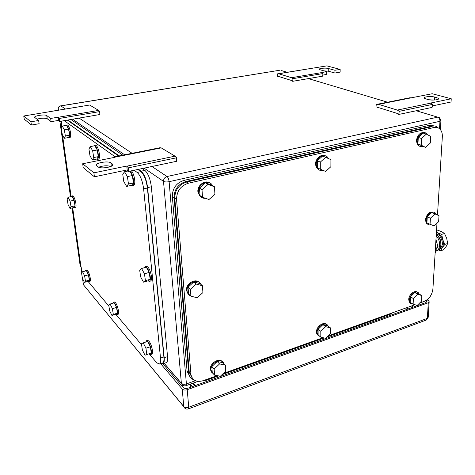 <?xml version="1.0" encoding="UTF-8"?>
<svg xmlns="http://www.w3.org/2000/svg" width="475" height="475" viewBox="0 0 475 475"><rect width="100%" height="100%" fill="white"/><g stroke="black" fill="none" stroke-linecap="round" stroke-linejoin="round"><path stroke-width="0.71" d="M127.187 169.925L94.4 176.801L83.19 167.592L82.686 163.75L114.6 157.356L113.276 157.071L159.897 147.743L161.227 147.885L175.043 156.162L176.611 157.783L176.563 161.304L128.464 171.445L127.187 169.925L126.766 166.024L128.369 167.847L128.464 171.445M176.611 157.783L128.369 167.847M175.043 156.162L126.926 166.137M113.276 157.071L113.377 157.605M161.227 147.885L114.451 157.255M94.4 176.801L93.902 172.841L82.686 163.75M126.766 166.024L93.902 172.841M98.082 166.873L96.698 165.799C93.201 163.352 107.938 160.39 110.918 162.907L112.349 163.964C116.12 166.363 101.222 169.486 98.129 166.915L98.082 166.873M110.883 166.476C107.255 165.383 103.176 165.621 98.646 167.206M398.709 114.457L399.303 111.322L397.296 110.075L378.622 104.357L376.717 104.387L377.061 107.688L378.753 107.671L396.94 113.341L398.709 114.457L432.084 107.415L432.743 104.346L430.451 103.081L451.25 98.77L451.042 101.994L432.41 105.901M378.622 104.357L411.481 97.779L409.503 97.826L376.717 104.387M451.25 98.77L432.202 93.735L411.481 97.779M397.296 110.075L430.694 103.146M399.303 111.322L432.743 104.346M434.738 97.072L438.395 98.278C440.545 99.714 431.947 100.759 427.922 99.542L424.347 98.355C422.245 96.918 430.706 95.885 434.738 97.072L434.572 100.029M433.728 100.071L428.788 99.744M23.75 116.001L30.911 121.802L31.415 125.044L24.255 119.16L23.75 116.001L89.65 105.022L98.646 110.408L99.691 111.583L99.833 114.522L59.488 121.469L58.645 120.377L58.193 117.177L59.25 118.471L59.488 121.469M99.691 111.583L59.25 118.471M98.646 110.408L58.294 117.248M89.65 105.022L50.267 111.53M31.415 125.044L39.128 123.72L38.635 120.49L30.911 121.802M58.645 120.377L51.11 121.671L50.641 118.459L46.758 115.591C44.899 113.964 32.591 116.007 34.907 117.58L38.635 120.49M51.11 121.671L47.227 118.762C44.781 117.859 41.355 117.996 36.949 119.172M58.193 117.177L50.641 118.459M292.695 81.314L292.968 78.66L291.573 77.704L278.724 73.767L277.424 73.88L277.792 76.653L278.944 76.564L291.46 80.465L292.695 81.314L322.644 76.16L322.97 73.548L321.361 72.58L326.675 71.677L326.675 74.427L322.774 75.097M278.724 73.767L308.198 68.899L277.424 73.88M323.659 70.846L328.249 71.185L334.928 73.013L340.13 72.123L340.147 69.397L326.865 65.882L308.198 68.899M291.573 77.704L321.527 72.627M292.968 78.66L322.97 73.548M334.928 73.013L334.94 70.276L328.255 68.483C325.357 67.616 317.733 68.507 319.307 69.534L326.675 71.677M340.147 69.397L334.94 70.276M151.941 166.493L167.028 176.522C168.108 177.472 168.803 179.188 169.118 181.682C166.66 182.133 164.789 182.026 163.507 181.367L181.373 383.272L182.768 385.231L181.551 385.647M173.523 374.264L172.567 375.161M193.272 383.082L195.575 385.463M398.929 310.484L400.615 311.659M192.363 383.408L194.518 385.843M399.131 310.412L400.93 311.547M190.582 387.262L190.54 386.793M192.375 386.614L190.261 384.156M160.621 363.654L182.228 389.031C183.409 390.1 185.078 390.325 187.233 389.696L428.284 302.741L429.198 301.209L427.108 299.772M81.623 269.764L81.451 270.673L82.098 271.439M426.093 302.486L426.212 300.408L426.906 300.996L425.986 302.527L188.112 388.146C185.963 388.77 184.3 388.55 183.124 387.487L162.842 363.803M435.943 239.982L438.021 246.602L435.272 250.8M435.48 247.416L438.021 246.602M436.323 250.853L435.136 252.997M437.35 250.521L437.594 250.444C439.5 249.66 440.586 247.837 440.842 244.975C440.937 241.258 439.761 238.023 437.303 235.256L436.216 235.594M435.254 251.055L436.388 250.83C438.3 250.052 439.381 248.229 439.63 245.361C439.731 241.716 438.591 238.515 436.204 235.748M437.154 243.829L435.973 239.507M436.341 233.575L437.03 234.062L437.303 235.256M438.817 249.731L442.16 247.796C443.472 245.623 443.656 242.885 442.7 239.578L442.635 239.37C441.501 236.206 439.773 234.021 437.451 232.815L436.412 232.435M438.437 250.01L440.663 250.764L443.43 249.868L446.144 246.513L447.676 243.515L446.702 238.313L444.523 233.498L441.441 231.58L437.196 230.048L436.543 230.25M444.523 233.498L441.732 234.371L436.418 232.275M447.676 243.515L444.891 244.405L442.7 239.578L441.732 234.371M440.663 250.764L442.16 247.796L444.891 244.405M440.723 245.985C441.453 242.666 440.699 239.471 438.455 236.384L437.303 235.184M436.359 233.296L439.713 235.826C443.288 241.739 443.217 246.133 439.494 249.007M149.209 353.851L156.661 362.68L159.297 364.099C160.408 363.553 160.811 361.546 160.508 358.079L143.634 188.878C142.53 180.91 140.386 175.429 137.192 172.443L134.11 170.258M64.202 120.656L115.027 156.72M61.465 121.125L61.507 127.935M82.306 272.104L80.78 265.602L72.693 207.842M71.113 196.591L62.474 134.87M141.597 344.838L115.799 314.29M108.9 306.114L88.006 281.372M67.313 120.122L118.59 156.008M137.833 169.468L140.944 171.647L137.192 172.443M143.634 188.878L147.393 188.035C146.306 180.084 144.157 174.616 140.944 171.647M147.393 188.035L163.887 356.951L160.508 358.079M159.297 364.099L162.646 362.971C163.768 362.419 164.178 360.412 163.887 356.951M92.352 159.938L93.718 157.552L98.266 156.655L96.864 159.036L92.352 159.938L89.977 155.693L88.938 149.067L90.274 146.609L92.678 150.848L93.718 157.552M90.274 146.609L94.822 145.736L97.244 149.963L98.266 156.655M92.678 150.848L97.244 149.963M93.765 145.938L94.192 145.463C95.772 145.54 97.09 148.218 98.141 153.496C98.58 156.756 98.373 158.703 97.529 159.327L96.603 159.089M94.513 145.403L95.327 145.249C96.912 145.326 98.23 147.998 99.275 153.277C99.714 156.536 99.507 158.478 98.657 159.101L98.349 159.161M64.321 138.29L65.36 135.969L69.564 135.203L68.495 137.524L64.321 138.29L62.296 134.532L61.281 128.458L62.296 126.071L64.345 129.823L65.36 135.969M62.296 126.071L66.494 125.335L68.56 129.075L69.564 135.203M64.345 129.823L68.56 129.075M65.704 125.471L66.031 125.097C67.308 125.18 68.424 127.579 69.38 132.282C69.825 135.369 69.694 137.204 68.982 137.774L68.257 137.572M66.292 125.05L67.082 124.913C68.358 124.996 69.475 127.389 70.425 132.097C70.876 135.179 70.739 137.014 70.027 137.584L69.778 137.631M84.39 282.358L85.482 281.188L89.312 280.149L88.196 281.319L84.39 282.358L82.424 278.261L81.54 272.983L82.608 271.753L84.592 275.862L85.482 281.188M82.608 271.753L86.438 270.738L88.433 274.829L89.312 280.149M84.592 275.862L88.433 274.829M85.352 271.023L85.755 270.305C87.05 270.625 88.19 273.119 89.187 277.786C89.538 280.09 89.442 281.42 88.902 281.776L88.071 281.354M85.868 270.275L86.711 270.049C88.006 270.376 89.152 272.864 90.143 277.525C90.493 279.828 90.398 281.158 89.852 281.515L89.751 281.544M111.916 315.442L113.311 314.408L117.426 313.185L116.001 314.224L111.916 315.442L109.642 310.81L108.739 305.134L110.111 304.03L112.409 308.673L113.311 314.408M110.111 304.03L114.226 302.83L116.541 307.462L117.426 313.185M112.409 308.673L116.541 307.462M112.807 303.246L113.329 302.29C114.908 302.676 116.256 305.478 117.361 310.686C117.693 313.055 117.551 314.426 116.933 314.8L115.864 314.266M113.43 302.26L114.35 301.993C115.942 302.379 117.283 305.176 118.388 310.383C118.72 312.752 118.578 314.123 117.954 314.492L117.859 314.521M145.018 355.229L151.27 352.955L145.018 355.229L142.34 349.921L141.443 343.781L143.218 342.873L145.926 348.205L146.828 354.415M143.218 342.873L147.654 341.448L150.385 346.756L151.27 352.955M145.926 348.205L150.385 346.756M145.76 342.059L146.442 340.741C148.432 341.222 150.047 344.411 151.287 350.307C151.596 352.735 151.394 354.142 150.682 354.528L149.281 353.827M146.526 340.712L147.541 340.385C149.536 340.866 151.157 344.054 152.392 349.944C152.707 352.367 152.499 353.774 151.786 354.16L151.715 354.184M126.635 186.414L128.464 184.003L133.416 182.917L131.545 185.333L126.635 186.414L123.797 181.545L122.746 174.266L124.539 171.748L127.413 176.617L128.464 184.003M124.539 171.748L128.09 171M127.413 176.617L132.382 175.554L133.416 182.917M129.764 171.172L132.382 175.554M130.251 171.071C131.729 172.924 132.774 175.726 133.38 179.485C133.796 182.934 133.493 185.001 132.472 185.683L131.254 185.398M131.486 170.81C132.97 172.657 134.015 175.459 134.621 179.217C135.031 182.661 134.722 184.727 133.701 185.416L133.338 185.493M70.015 208.442L71.036 206.738L74.991 205.847L73.946 207.557L70.015 208.442L68.073 204.583L67.135 199.013L68.133 197.244L70.092 201.109L71.036 206.738M68.133 197.244L72.081 196.377L74.058 200.23L74.991 205.847M70.092 201.109L74.058 200.23M71.173 196.579L71.529 196.068C72.77 196.27 73.868 198.663 74.83 203.258C75.222 205.895 75.121 207.438 74.522 207.884L73.779 207.593M71.707 196.033L72.515 195.854C73.756 196.05 74.86 198.449 75.816 203.033C76.214 205.675 76.107 207.213 75.501 207.664L75.341 207.7M143.498 282.15L145.421 280.642L150.177 279.3L148.218 280.814L143.498 282.15L140.642 276.883L139.674 270.097L141.562 268.488L144.453 273.766L145.421 280.642M141.562 268.488L146.318 267.188L149.227 272.442L150.177 279.3M144.453 273.766L149.227 272.442M144.459 267.692L145.178 266.659C147.286 266.95 148.954 270.144 150.195 276.248C150.545 279.152 150.284 280.856 149.399 281.378L148.016 280.873M145.386 266.606L146.359 266.338C148.473 266.623 150.148 269.818 151.382 275.916C151.733 278.813 151.466 280.523 150.581 281.046L150.391 281.093M161.375 363.399L162.943 363.767C164.065 363.221 164.481 361.22 164.184 357.758L147.594 187.595C146.508 179.633 144.352 174.165 141.134 171.19L138.474 169.338M119.207 155.883L67.848 120.027M70.953 119.492L122.764 155.171M142.191 168.554L144.869 170.394L141.134 171.19M166.179 362.674L166.274 362.645C167.408 362.087 167.835 360.086 167.55 356.63L151.341 186.758C150.272 178.808 148.111 173.357 144.869 170.394M436.21 127.347L431.644 126.724L186.467 182.067C178.808 184.621 174.913 189.982 174.782 198.14L189.252 372.24L192.126 377.88M189.323 372.857L190.986 374.71L176.558 199.399C176.694 191.205 180.607 185.82 188.296 183.243L434.114 127.508C436.691 126.985 438.793 127.698 440.426 129.645C441.845 131.486 442.48 133.879 442.332 136.818L437.487 214.997M190.986 374.71C192.506 380.511 196.549 382.506 203.116 380.701L217.223 375.642M436.976 223.274L432.903 289.049C432.066 294.963 429.151 299.096 424.151 301.441L419.544 303.092M414.978 304.73L328.267 335.825M323.036 337.701L223.274 373.475M330.463 327.892L325.654 326.652L320.809 331.301L318.108 329.24L322.929 324.615L327.726 325.856L330.463 327.892L330.446 333.723L325.654 338.343L320.827 337.161L320.809 331.301M325.654 326.652L322.929 324.615M320.827 337.161L318.131 335.077L318.108 329.24M320.316 336.763L317.442 334.269L317.152 332.506C316.831 326.224 326.171 320.981 328.225 326.23M318.381 335.777L316.772 333.753L316.481 331.989C316.202 326.58 323.641 321.213 326.717 324.562M421.83 295.592L417.78 294.28L413.404 298.573L410.442 296.798L414.8 292.529L418.843 293.847L421.83 295.592L421.521 301.15L417.187 305.413L413.119 304.154L413.404 298.573M417.78 294.28L414.8 292.529M413.119 304.154L410.168 302.361L410.442 296.798M413.036 304.101L409.949 302.438L409.456 299.885C409.497 294.268 417.032 289.406 419.009 293.675L419.188 294.049M410.733 303.424L409.218 301.993L408.726 299.44C408.767 294.607 414.74 289.738 417.478 292.273M426.318 134.104L421.551 138.516L418.273 137.4L423.023 133.018L426.318 134.104L430.7 136.384L430.332 143.011L425.612 147.398L421.212 145.184L421.551 138.516M425.612 147.398L417.947 144.038L418.273 137.4M421.212 145.184L417.947 144.038M422.738 146.389C420.88 146.947 419.378 146.49 418.232 145.023L417.192 140.938C417.258 134.864 424.27 130.061 427.019 134.164L427.328 134.627M419.662 146.252L417.424 144.738L416.379 140.659C417.572 134.639 420.369 131.991 424.763 132.715M325.624 157.314L320.298 162.112L317.324 160.782L322.632 156.014L330.915 159.636L330.891 166.683L325.624 171.451L320.316 169.201L320.298 162.112M320.316 169.201L317.359 167.835L317.324 160.782M322.899 170.293C320.227 170.917 318.238 170.02 316.932 167.616L316.279 164.564C315.928 157.255 325.559 152.297 328.219 158.347L328.284 158.484M318.986 169.89L316.202 167.277L315.543 164.231C315.305 158.65 321.468 153.425 325.387 155.836M214.474 186.77L208.02 184.419L202 189.673L199.494 188.064L205.479 182.845L211.909 185.191L214.474 186.77L214.932 194.287L208.988 199.512L202.516 197.244L202 189.673M208.02 184.419L205.479 182.845M202.516 197.244L200.017 195.599L199.494 188.064M205.568 198.312C201.976 198.473 199.672 196.781 198.663 193.242L198.502 192.132C197.57 184.104 209.202 178.707 212.491 185.547M201.073 197.131L198.039 192.832L197.885 191.728C197.137 185.226 205.354 179.408 210.003 183.083M225.334 365.049L219.569 363.927L214.166 368.998L211.838 366.575L217.217 361.534L222.959 362.668L225.334 365.049L225.702 371.183L220.358 376.218L214.581 375.155L214.166 368.998M219.569 363.927L217.217 361.534M214.581 375.155L212.26 372.709L211.838 366.575M213.465 373.979L210.93 370.043C210.098 363.102 221.588 357.378 223.832 363.541M211.909 372.733L210.354 369.437C209.588 363.227 219.343 357.295 222.615 361.926M202.439 285.724L196.169 284.062L190.374 289.299L188.035 287.185L193.8 281.978L200.046 283.646L202.439 285.724L202.926 292.558L197.196 297.76L190.914 296.168L190.374 289.299M196.169 284.062L193.8 281.978M190.914 296.168L188.581 294.019L188.035 287.185M190.511 295.794C188.664 295.017 187.548 293.586 187.162 291.496L187.097 290.967C186.123 283.427 197.992 277.78 200.842 284.341M188.587 294.494L186.521 290.439C185.654 283.848 195.296 277.899 199.292 282.494M439.007 215.674L434.904 213.916L430.409 218.221L427.262 216.784L431.745 212.503L439.007 215.674L438.633 221.683L434.18 225.963L430.059 224.259L430.409 218.221M434.904 213.916L431.745 212.503M430.059 224.259L426.924 222.799L427.262 216.784M431.122 224.705C429.335 225.221 427.945 224.77 426.966 223.345L426.229 220.05C426.324 214.302 433.402 209.528 435.735 213.596L436.145 214.397M427.993 224.402L426.188 222.983L425.452 219.688C426.835 213.708 429.655 211.221 433.912 212.218M438.11 127.834C436.507 126.154 434.512 125.56 432.125 126.053L185.784 181.551C178.113 184.104 174.212 189.472 174.088 197.636L188.795 373.582C189.347 376.74 191.063 378.836 193.948 379.863M189.929 376.746L187.073 371.135L172.33 196.395L174.088 197.636M434.209 125.899L429.667 125.281L183.973 180.381C176.332 182.922 172.449 188.26 172.33 196.395M111.31 166.274L110.924 162.907L111.31 166.274M112.522 165.419L112.349 163.964M436.893 99.708L437.012 97.684M47.227 118.768L46.764 115.597L47.227 118.762M328.249 71.185L328.255 68.483M195.403 380.713L186.402 383.925L169.118 181.682L439.969 121.291C439.945 119.183 439.191 117.8 437.713 117.147L439.535 117.752L440.937 120.329L439.969 121.291L439.523 128.719M430.445 296.097L429.762 297.065M287.155 72.277L281.657 70.638M144.157 168.138L163.507 181.367C163.531 178.897 164.7 177.282 167.028 176.522L437.713 117.147L416.26 110.758M387.594 102.208L308.412 78.612M429.341 297.593L430.291 296.643M60.669 105.854L280.108 70.175L60.806 105.913L65.336 108.923M79.123 118.085L132.097 153.306M197.998 381.389L185.98 385.694L186.402 383.925C184.235 384.548 182.56 384.328 181.373 383.272L164.225 363.333M59.072 109.962L58.241 109.393C58.164 107.552 59.025 106.388 60.806 105.913L60.545 105.877C58.775 106.353 57.998 107.522 58.217 109.375L58.164 109.048M72.598 119.207L124.646 154.797M58.318 110.087L58.217 109.375L58.336 110.081M70.478 196.727L59.903 121.398L70.496 196.727M72.075 207.979L80.168 265.626L80.916 266.499M392.279 312.871L390.278 314.242L389.732 313.785M206.328 379.549L206.773 380.137L202.801 380.808M390.278 314.242L327.133 336.918M324.176 337.98L222.009 374.662M218.589 375.891L206.773 380.137M194.887 385.712L194.815 384.821M81.017 267.075L80.067 265.056M190.356 384.317L190.6 387.25M185.042 408.399L183.789 406.695C184.757 408.714 186.271 409.45 188.332 408.904L426.413 319.984L427.352 318.357L188.729 407.247C186.598 407.883 184.947 407.657 183.777 406.558L83.44 284.768L83.339 284.169M188.332 408.904L188.729 407.247L187.233 389.696M84.835 286.461L183.789 406.695L182.228 389.031M82.543 278.51L83.457 284.881L82.573 278.564M428.284 302.741L427.352 318.357L428.26 316.783L429.139 302.207M81.468 270.702L81.753 272.739M413.226 307.123L411.409 306.007M406.232 307.865L408.043 308.988M167.55 356.63L164.184 357.758M151.341 186.758L147.594 187.595M431.644 126.724L434.114 127.508M188.296 183.243L186.467 182.067M174.782 198.14L176.558 199.399M190.914 374.086L189.252 372.24M187.073 371.135L188.723 372.976M429.667 125.281L432.125 126.053M183.973 180.381L185.784 181.551M438.348 99.162L438.395 98.278M440.901 120.947L440.378 129.586M428.391 298.947L427.874 299.131M164.148 363.363L181.391 383.414C182.358 385.457 183.89 386.217 185.98 385.694M72.058 207.985L80.144 265.602L80.94 266.618M190.327 384.281L190.576 387.256M81.451 270.673L81.742 272.757M426.906 300.996L426.847 301.987M426.413 319.984L428.248 317.745M439.808 234.567L438.835 234.87M443.246 244.578L442.272 244.886M437.594 250.444L436.388 250.83M97.529 159.327L98.657 159.101M68.982 137.774L70.027 137.584M88.902 281.776L89.852 281.515M116.933 314.8L117.954 314.492M150.682 354.528L151.786 354.16M132.472 185.683L133.701 185.416M74.522 207.884L75.501 207.664M149.399 281.378L150.581 281.046M166.274 362.645L162.943 363.773M317.442 334.269L316.772 333.753M409.949 302.438L409.218 301.993M418.232 145.023L417.424 144.738M316.932 167.616L316.202 167.277M198.663 193.242L198.039 192.832M211.007 370.642L210.425 370.037M187.162 291.496L186.586 290.967M426.966 223.345L426.188 222.983M187.144 371.741L188.795 373.582"/></g></svg>
